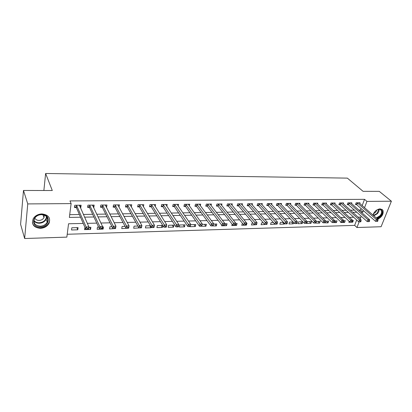 <?xml version="1.0" encoding="UTF-8"?>
<svg xmlns="http://www.w3.org/2000/svg" width="412" height="412" viewBox="0 0 412 412"><rect width="100%" height="100%" fill="white"/><g stroke="black" fill="none" stroke-linecap="round" stroke-linejoin="round"><path stroke-width="0.62" d="M41.864 213.916C48.41 214.719 50.8 217.86 49.033 223.34C47.226 226.399 44.341 228.068 40.376 228.346C33.619 227.573 31.245 224.334 33.259 218.623C35.154 215.697 38.022 214.132 41.864 213.916M372.917 215.038C374.343 211.392 376.764 209.322 380.178 208.833L382.882 210.213C383.85 213.807 382.14 216.825 377.758 219.266M83.229 223.433L68.552 223.768L66.852 237.121L24.643 238.517L20.6 224.319L23.484 190.457L52.288 190.529L45.619 173.483L347.373 178.128L363.07 191.328L379.282 191.369L391.4 201.21L381.095 226.724L356.952 227.522L359.13 221.826M67.218 234.263L354.65 225.374L356.952 227.522M354.65 225.374L356.689 220.003M349.201 221.311L348.83 222.295L352.698 222.186L353.352 220.451L352.435 220.472M340.873 222.011L340.688 222.521L344.612 222.413L345.261 220.662L343.629 220.703M332.479 222.552L336.398 222.64L337.042 220.873L334.668 220.935M324.059 222.82L328.055 222.871L328.688 221.09L325.552 221.172M315.504 223.072L319.573 223.103L320.201 221.311L316.277 221.414M311.57 221.538L307.378 221.646L306.77 223.458L310.957 223.345L311.57 221.538M302.799 221.764L298.54 221.877L297.938 223.706L302.192 223.587L302.799 221.764M293.21 222.017L289.554 222.109L288.956 223.953L293.287 223.834L293.704 222.547M283.425 222.269L280.412 222.346L279.83 224.205L284.228 224.087L284.45 223.397M273.46 222.532L271.117 222.588L270.545 224.463L275.082 224.133M263.309 222.794L261.661 222.835L261.1 224.725L265.704 224.427M252.973 223.062L252.041 223.088L251.49 224.993L256.166 224.71M242.441 223.335L241.715 225.266L246.428 225.132L246.973 223.222L246.417 223.232M232.141 224.169L231.765 225.539L236.565 225.405L237.096 223.474L235.674 223.515M221.795 225.251L221.646 225.822L226.528 225.683L227.048 223.737L224.725 223.798M211.392 225.9L216.31 225.967L216.815 224.004L213.565 224.087M200.886 226.234L205.907 226.255L206.402 224.277L202.189 224.386M195.793 224.55L190.638 224.684L190.164 226.693L195.314 226.548L195.793 224.55M184.993 224.834L179.74 224.973L179.282 226.997L184.53 226.852L184.993 224.834M173.998 225.122L168.642 225.261L168.204 227.3L173.545 227.156L173.998 225.122M162.771 225.41L157.338 225.555L156.915 227.615L162.359 227.465L162.786 225.436M150.462 225.735L145.817 225.853L145.41 227.934L150.957 227.779L151.142 226.878M137.902 226.059L134.075 226.157L133.689 228.258L139.385 227.882M125.083 226.394L122.106 226.471L121.736 228.593L127.535 228.258M111.992 226.734L109.906 226.791L109.556 228.928L115.468 228.542M98.623 227.084L97.464 227.115L97.134 229.273L103.129 229.108L103.469 226.955L102.5 226.981M84.965 227.439L84.465 229.623L90.578 229.453L90.898 227.285L88.832 227.336M78.074 227.62L71.832 227.779L71.544 229.984L77.775 229.808L78.074 227.62M362.153 205.634L364.548 199.336L69.983 200.917L71.121 203.595L69.36 217.428L80.536 217.227M69.71 214.667L79.356 214.513M83.373 214.451L92.659 214.302M96.707 214.235L105.688 214.096M109.767 214.029L118.46 213.89M122.565 213.828L130.97 213.689M135.1 213.627L143.237 213.498M147.393 213.431L155.262 213.303M159.439 213.236L167.056 213.117M171.253 213.05L178.623 212.932M182.835 212.865L189.973 212.752M194.201 212.685L201.102 212.577M205.351 212.504L212.031 212.401M216.29 212.335L222.753 212.232M227.027 212.159L233.28 212.062M237.564 211.995L243.616 211.897M247.911 211.83L253.766 211.737M258.072 211.665L263.737 211.577M268.047 211.505L273.527 211.418M277.848 211.351L283.152 211.268M287.478 211.196L292.602 211.114M296.939 211.047L301.898 210.97M306.234 210.898L311.029 210.82M315.371 210.753L320.006 210.681M324.352 210.609L328.838 210.537M333.184 210.47L337.516 210.403M341.867 210.331L346.054 210.264M350.406 210.197L354.454 210.13M358.806 210.063L360.479 210.032L361.051 208.534M359.738 203.528L360.021 202.771L356.117 202.807L355.448 204.604L356.509 204.594M351.57 203.626L351.858 202.843L347.893 202.879L347.228 204.692L348.305 204.682M343.268 203.724L343.562 202.915L339.529 202.951L338.875 204.779L339.967 204.769M334.832 203.827L335.131 202.992L331.032 203.028L330.383 204.872L331.495 204.857M326.252 203.935L326.556 203.065L322.39 203.101L321.751 204.96L322.884 204.949M317.534 204.043L317.843 203.142L313.609 203.178L312.976 205.052L314.124 205.042M308.67 204.156L308.979 203.219L304.674 203.255L304.051 205.145L305.225 205.135M299.653 204.275L299.972 203.296L295.589 203.337L294.977 205.243L296.166 205.227M290.486 204.393L290.805 203.379L286.35 203.42L285.748 205.341L286.958 205.325M281.154 204.517L281.484 203.461L276.952 203.502L276.359 205.439L277.59 205.423M271.663 204.646L271.997 203.543L267.383 203.585L266.806 205.537L268.058 205.526M262.006 204.785L262.346 203.626L257.649 203.667L257.083 205.639L258.355 205.629M252.18 204.924L252.525 203.713L247.746 203.755L247.19 205.743L248.488 205.732M242.174 205.068L242.524 203.801L237.662 203.842L237.116 205.851L238.44 205.835M231.992 205.222L232.347 203.888L227.393 203.935L226.863 205.959L228.207 205.943M221.62 205.382L221.986 203.981L216.944 204.028L216.424 206.067L217.793 206.052M211.062 205.547L211.428 204.074L206.294 204.12L205.789 206.18L207.185 206.165M200.309 205.722L200.68 204.167L195.453 204.213L194.964 206.294L196.38 206.278M189.35 205.912L189.731 204.264L184.401 204.311L183.927 206.412L185.374 206.397M178.19 206.108L178.576 204.362L173.143 204.409L172.69 206.53L174.163 206.515M166.814 206.319L167.205 204.46L161.674 204.507L161.231 206.649L162.735 206.633M155.221 206.546L155.618 204.563L149.978 204.609L149.556 206.773L151.086 206.757M143.402 206.788L143.809 204.666L138.056 204.718L137.649 206.896L139.21 206.881M131.299 206.963L131.763 204.769L125.897 204.821L125.511 207.025L127.102 207.009M118.929 207.092L119.48 204.877L113.496 204.929L113.13 207.154L114.757 207.138M106.306 207.226L106.595 207.221L106.95 204.985L100.847 205.042L100.502 207.287L102.161 207.272M93.431 207.36L93.838 207.354L94.168 205.099L87.941 205.155L87.622 207.421L89.311 207.406M80.288 207.499L80.819 207.493L81.128 205.212L74.773 205.269L74.474 207.56L76.199 207.545M45.619 173.483L43.873 190.509M23.484 190.457L27.753 203.919L71.121 203.595M24.643 238.517L27.753 203.919M364.548 199.336L366.953 201.396L391.4 201.21M361.164 212.159L362.843 212.129L363.42 210.62M364.532 207.715L366.953 201.396M84.573 217.15L93.91 216.985M97.979 216.908L107.012 216.748M111.111 216.671L119.851 216.516M123.976 216.439L132.427 216.29M136.578 216.212L144.756 216.063M148.928 215.991L156.843 215.847M161.035 215.77L168.693 215.636M172.906 215.558L180.312 215.425M184.545 215.347L191.709 215.219M195.958 215.141L202.895 215.018M207.159 214.94L213.869 214.817M218.144 214.74L224.638 214.626M228.928 214.549L235.206 214.436M239.511 214.353L245.583 214.245M249.899 214.168L255.775 214.06M260.096 213.983L265.781 213.88M270.112 213.802L275.613 213.704M279.949 213.627L285.269 213.529M289.61 213.452L294.755 213.359M299.102 213.282L304.082 213.189M308.433 213.112L313.244 213.025M317.601 212.947L322.251 212.865M326.613 212.783L331.109 212.705M335.471 212.623L339.812 212.546M344.18 212.468L348.377 212.391M352.744 212.314L356.802 212.242M360.191 219.06L360.953 217.073L358.064 217.139M353.671 217.237L349.448 217.335M345.055 217.438L340.678 217.536M336.285 217.639L331.758 217.742M327.365 217.84L322.684 217.948M318.291 218.051L313.444 218.159M309.062 218.262L304.046 218.375M299.663 218.473L294.477 218.597M290.099 218.695L284.738 218.818M280.366 218.916L274.819 219.045M270.452 219.143L264.72 219.277M260.358 219.375L254.431 219.514M250.079 219.611L243.95 219.75M239.609 219.848L233.269 219.998M228.938 220.096L222.382 220.245M218.066 220.343L211.289 220.497M206.984 220.6L199.98 220.76M195.69 220.858L188.449 221.023M184.169 221.12L176.686 221.29M172.427 221.388L164.687 221.568M160.448 221.661L152.445 221.847M148.227 221.944L139.956 222.135M135.754 222.228L127.205 222.423M123.028 222.521L114.186 222.722M110.04 222.82L100.894 223.026M96.774 223.124L87.318 223.34M360.479 210.032L362.843 212.129M352.209 221.738L352.698 222.186M76.879 227.651L77.775 229.808M89.625 227.316L90.578 229.453M102.408 227.589L103.129 229.108M149.762 225.75L150.957 227.779M161.118 225.457L162.359 227.465M172.268 225.163L173.545 227.156M183.211 224.88L184.53 226.852M193.959 224.602L195.314 226.548M204.512 224.324L205.907 226.255M214.879 224.056L216.31 225.967M225.065 223.788L226.528 225.683M235.54 224.123L236.565 225.405M246.072 224.7L246.428 225.132M273.413 222.532L275.02 224.339M282.596 222.289L284.228 224.087M291.629 222.058L293.287 223.834M300.513 221.826L302.192 223.587M309.252 221.599L310.957 223.345M317.848 221.373L319.573 223.103M326.309 221.151L328.055 222.871M334.668 220.966L336.398 222.64M343.567 221.424L344.612 222.413M130.177 204.785L141.898 225.534L141.46 227.8L141.419 226.971L140.399 226.997L140.224 227.908L141.244 227.877M130.187 204.893L131.366 206.963M117.95 204.955L119.104 207.092M105.472 205.011L106.595 207.221M92.767 205.114L93.838 207.354M79.81 205.227L80.819 207.493M357.498 203.003L356.823 204.8L375.589 221.357L376.326 219.508L357.178 202.797M377.268 220.636L376.975 221.373L377.639 221.357L377.933 220.621L377.268 220.636L376.326 219.508L377.984 219.467L358.965 202.781M356.823 204.8L355.633 204.105M375.589 221.357L376.975 221.373M377.933 220.621L377.984 219.467M349.288 203.08L348.619 204.893L367.205 221.584L367.931 219.725L348.969 202.869M368.884 220.863L368.591 221.605L369.265 221.589L369.559 220.842L368.884 220.863L367.931 219.725L369.621 219.684L350.787 202.853M348.619 204.893L347.414 204.177M367.205 221.584L368.591 221.605M369.559 220.842L369.621 219.684M340.94 203.152L340.281 204.98L358.677 221.821L359.393 219.946L340.626 202.941M360.351 221.09L360.062 221.841L360.752 221.821L361.041 221.074L360.351 221.09L359.393 219.946L361.113 219.9L342.47 202.925M340.281 204.98L339.066 204.249M358.677 221.821L360.062 221.841M361.041 221.074L361.113 219.9M332.458 203.229L331.809 205.073L350.004 222.058L350.715 220.168L332.144 203.018M351.673 221.326L351.39 222.083L352.09 222.063L352.373 221.306L351.673 221.326L350.715 220.168L352.461 220.121L334.024 203.003M331.809 205.073L330.573 204.326M350.004 222.058L351.39 222.083M352.373 221.306L352.461 220.121M323.837 203.307L323.193 205.161L341.182 222.3L341.883 220.394L323.523 203.09M342.846 221.563L342.563 222.326L343.273 222.305L343.557 221.543L342.846 221.563L341.883 220.394L343.659 220.348L325.434 203.075M323.193 205.161L321.947 204.398M341.182 222.3L342.563 222.326M343.557 221.543L343.659 220.348M373.092 215.193L374.91 211.66C379.591 206.242 385.21 211.093 380.322 216.202L376.826 218.458M376.3 217.994L379.879 215.826C381.527 213.849 381.996 212.072 381.291 210.496C380.492 209.306 379.174 209.08 377.335 209.801M376.841 210.069L375.682 212.226L373.581 213.643M377.351 218.911L380.719 216.537C382.763 214.075 383.345 211.871 382.46 209.909L381.914 209.245M373.37 214.152L373.143 215.239M40.325 226.93C30.648 227.517 31.868 214.322 41.607 214.451C51.309 214.049 49.842 227.017 40.325 226.93M41.463 214.637C38.383 214.812 36.086 216.073 34.577 218.427C32.991 222.974 34.891 225.565 40.278 226.188C43.44 225.972 45.747 224.643 47.2 222.207C48.631 217.804 46.721 215.28 41.463 214.637M44.311 215.121L43.966 217.654C42.936 219.369 41.313 220.296 39.089 220.435C37.003 220.399 35.576 219.601 34.809 218.051M32.394 222.748C33.439 226.044 36.05 227.738 40.232 227.841C44.166 227.568 47.03 225.91 48.822 222.877C49.728 221.064 49.816 219.297 49.085 217.572M315.072 203.384L314.438 205.258L332.201 222.547L332.896 220.626L314.758 203.168M333.864 221.8L333.586 222.573L334.312 222.552L334.59 221.785L333.864 221.8L332.896 220.626L334.704 220.58L316.699 203.152M314.438 205.258L313.172 204.476M332.201 222.547L333.586 222.573M334.59 221.785L334.704 220.58M306.157 203.466L305.529 205.351L323.07 222.799L323.75 220.863L305.848 203.245M324.723 222.047L324.45 222.825L325.186 222.804L325.459 222.027L324.723 222.047L323.75 220.863L325.593 220.811L307.816 203.229M305.529 205.351L304.247 204.553M323.07 222.799L324.45 222.825M325.459 222.027L325.593 220.811M297.088 203.543L296.475 205.449L313.774 223.057L314.444 221.1L296.784 203.327M315.422 222.3L315.154 223.083L315.901 223.062L316.174 222.279L315.422 222.3L314.444 221.1L316.318 221.053L298.788 203.307M296.475 205.449L295.172 204.63M313.774 223.057L315.154 223.083M316.174 222.279L316.318 221.053M287.87 203.626L287.262 205.547L304.308 223.319L304.968 221.342L287.561 203.41M305.951 222.552L305.689 223.34L306.451 223.319L306.719 222.532L305.951 222.552L304.968 221.342L306.878 221.296L289.6 203.389M287.262 205.547L285.943 204.707M304.308 223.319L305.689 223.34M306.719 222.532L306.878 221.296M278.486 203.713L277.894 205.65L294.673 223.582L295.327 221.589L278.182 203.487M296.316 222.81L296.053 223.608L296.831 223.587L297.088 222.789L296.316 222.81L295.327 221.589L297.268 221.543L280.258 203.471M277.894 205.65L276.555 204.79M294.673 223.582L296.053 223.608M297.088 222.789L297.268 221.543M268.943 203.796L268.356 205.753L284.867 223.855L285.506 221.841L268.639 203.574M286.5 223.072L286.242 223.881L287.03 223.855L287.288 223.052L286.5 223.072L285.506 221.841L287.483 221.795L270.751 203.554M268.356 205.753L267.002 204.867M284.867 223.855L286.242 223.881M287.288 223.052L287.483 221.795M259.23 203.883L258.659 205.856L274.876 224.128L275.504 222.099L258.927 203.657M276.498 223.345L276.251 224.154L277.055 224.133L277.307 223.319L276.498 223.345L275.504 222.099L277.518 222.047L261.074 203.641M258.659 205.856L257.284 204.949M274.876 224.128L276.251 224.154M277.307 223.319L277.518 222.047M249.342 203.971L248.781 205.959L264.705 224.406L265.318 222.362L249.044 203.744M266.317 223.618L266.07 224.437L266.894 224.411L267.141 223.592L266.317 223.618L265.318 222.362L267.367 222.31L251.232 203.724M248.781 205.959L247.385 205.032M264.705 224.406L266.07 224.437M267.141 223.592L267.367 222.31M239.279 204.064L238.733 206.067L254.338 224.695L254.94 222.629L238.986 203.832M255.945 223.896L255.703 224.72L256.542 224.7L256.784 223.87L255.945 223.896L254.94 222.629L257.031 222.578L241.211 203.811M238.733 206.067L237.317 205.114M254.338 224.695L255.703 224.72M256.784 223.87L257.031 222.578M229.036 204.156L228.5 206.18L243.775 224.983L244.362 222.902L228.742 203.919M245.377 224.18L245.14 225.014L245.99 224.988L246.227 224.154L245.377 224.18L244.362 222.902L246.494 222.846L231.008 203.904M228.5 206.18L227.064 205.197M243.775 224.983L245.14 225.014M246.227 224.154L246.494 222.846M218.602 204.249L218.082 206.288L233.017 225.282L233.589 223.18L218.314 204.012M234.603 224.468L234.371 225.307L235.242 225.287L235.473 224.447L234.603 224.468L233.589 223.18L235.762 223.124L220.621 203.992M218.082 206.288L216.624 205.279M233.017 225.282L234.371 225.307M235.473 224.447L235.762 223.124M207.978 204.342L207.473 206.402L222.047 225.58L222.604 223.458L207.689 204.105M223.623 224.761L223.397 225.611L224.282 225.585L224.509 224.741L223.623 224.761L222.604 223.458L224.818 223.402L210.043 204.084M207.473 206.402L205.99 205.361M222.047 225.58L223.397 225.611M224.509 224.741L224.818 223.402M197.157 204.44L196.668 206.52L210.862 225.889L211.407 223.747L196.874 204.203M212.427 225.065L212.211 225.92L213.112 225.894L213.334 225.04L212.427 225.065L211.407 223.747L213.663 223.69L199.269 204.182M196.668 206.52L195.159 205.449M210.862 225.889L212.211 225.92M213.334 225.04L213.663 223.69M186.136 204.537L185.657 206.639L199.46 226.203L199.985 224.04L185.853 204.295M201.015 225.369L199.985 224.04L202.287 223.984L201.726 226.209L201.937 225.343L201.015 225.369L200.804 226.234L201.726 226.209M188.289 204.275L202.287 223.984L201.937 225.343M185.657 206.639L184.128 205.531M199.46 226.203L200.804 226.234M174.899 204.64L174.441 206.757L187.831 226.523L188.341 224.339L174.621 204.393M189.376 225.683L188.341 224.339L190.689 224.282L190.107 226.533L190.313 225.658L189.376 225.683L189.17 226.559L190.107 226.533M177.108 204.373L190.689 224.282L190.313 225.658M174.441 206.757L172.886 205.619M187.831 226.523L189.17 226.559M163.456 204.743L163.008 206.881L175.97 226.852L176.46 224.648L163.178 204.496M177.5 226.003L176.46 224.648L178.854 224.586L178.36 226.785L178.458 225.977L177.5 226.003L177.304 226.883L178.262 226.858M165.712 204.476L178.854 224.586L178.458 225.977M163.008 206.881L161.427 205.701M175.97 226.852L177.304 226.883M151.786 204.846L151.358 207.004L163.868 227.182L164.342 224.957L151.513 204.599M165.382 226.327L164.342 224.957L166.788 224.895L166.309 227.115L166.36 226.301L165.382 226.327L165.197 227.218L166.17 227.192M154.093 204.573L166.788 224.895L166.36 226.301M151.358 207.004L149.747 205.789M163.868 227.182L165.197 227.218M139.889 204.955L139.483 207.133L151.523 227.522L151.971 225.276L139.622 204.702M153.022 226.657L151.971 225.276L154.469 225.21L154.011 227.455L154.021 226.631L153.022 226.657L152.837 227.558L153.836 227.532M142.253 204.676L154.469 225.21L154.021 226.631M139.483 207.133L137.84 205.871M151.523 227.522L152.837 227.558M127.756 205.063L127.37 207.262L138.916 227.872L139.349 225.601L127.493 204.81M140.399 226.997L139.349 225.601L141.898 225.534L141.419 226.971M127.37 207.262L125.696 205.959M138.916 227.872L140.224 227.908M117.909 205.202L117.961 204.893M115.386 205.171L115.015 207.396L126.051 228.227L126.463 225.93L115.123 204.918M127.519 227.342L126.463 225.93L129.059 225.864L128.647 228.155L128.389 228.233L128.559 227.316L127.519 227.342L127.349 228.263L128.389 228.233M117.863 204.893L129.059 225.864L128.559 227.316M115.015 207.396L113.315 206.041M126.051 228.227L127.349 228.263M105.405 205.449L105.472 205.001M102.763 205.284L102.418 207.53L112.914 228.588L113.3 226.27L102.511 205.027M114.361 227.697L113.3 226.27L115.957 226.203L115.566 228.516L115.267 228.593L115.422 227.671L114.361 227.697L114.206 228.624L115.267 228.593M105.302 205.001L115.957 226.203L115.422 227.671M102.418 207.53L100.683 206.124M112.914 228.588L114.206 228.624M92.648 205.717L92.736 205.114M89.888 205.403L89.564 207.669L99.498 228.954L99.859 226.615L89.636 205.14M100.925 228.057L99.859 226.615L102.573 226.543L102.202 228.881L101.862 228.964L102.011 228.027L100.925 228.057L100.775 228.995L101.862 228.964M92.489 205.114L102.573 226.543L102.011 228.027M89.564 207.669L87.792 206.206M99.498 228.954L100.775 228.995M79.629 206.015L79.737 205.227M76.75 205.521L76.447 207.808L85.789 229.335L86.129 226.966L76.503 205.253M87.195 228.428L86.129 226.966L88.899 226.899L88.554 229.257L88.168 229.345L88.307 228.397L87.195 228.428L87.061 229.376L88.168 229.345M79.413 205.227L88.899 226.899L88.307 228.397M76.447 207.808L74.639 206.288M85.789 229.335L87.061 229.376M357.271 202.848L356.601 204.646M349.062 202.92L348.398 204.733M340.719 202.998L340.06 204.821M332.237 203.07L331.588 204.913M323.616 203.147L322.977 205.001M379.102 209.378C379.205 210.81 378.633 212.242 377.392 213.679L373.823 215.831M373.463 215.517L377.073 213.411L378.741 209.404M46.793 216.882L46.18 219.297C44.743 221.723 42.451 223.036 39.305 223.242C36.936 223.242 35.118 222.459 33.851 220.889M33.892 220.405C35.108 221.986 36.884 222.774 39.233 222.779C43.646 222.264 46.056 220.173 46.474 216.516M314.85 203.224L314.217 205.094M305.941 203.301L305.313 205.191M296.872 203.384L296.259 205.284M287.653 203.461L287.051 205.382M278.275 203.543L277.683 205.48M268.732 203.631L268.15 205.583M259.019 203.713L258.448 205.686M249.136 203.801L248.575 205.789M239.073 203.888L238.527 205.897M228.835 203.981L228.3 206.005M218.401 204.074L217.881 206.113M207.782 204.167L207.277 206.227M196.962 204.259L196.472 206.34M185.941 204.357L185.467 206.458M174.709 204.455L174.25 206.577M163.265 204.558L162.822 206.695M151.601 204.661L151.173 206.819M139.704 204.764L139.297 206.942M127.581 204.872L127.19 207.071M115.211 204.98L114.845 207.2M102.593 205.094L102.248 207.334M89.723 205.207L89.394 207.473M76.586 205.32L76.282 207.612M379.818 209.245L381.291 210.496M47.813 220.018L46.741 216.98M46.741 216.815L46.18 219.297L47.2 222.207M43.966 217.654L42.961 214.755M139.879 204.944L139.472 207.123M127.741 205.037L127.354 207.236M115.365 205.135L114.994 207.36M102.737 205.238L102.387 207.478M89.852 205.341L89.528 207.607M76.704 205.444L76.4 207.73"/></g></svg>

